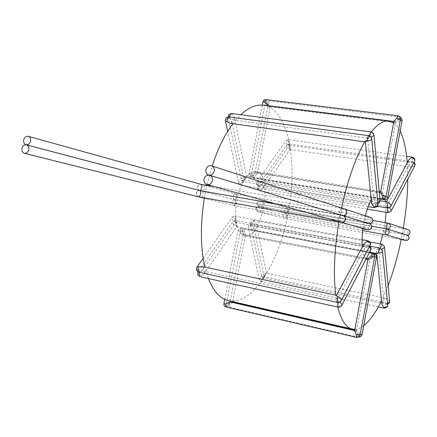 <?xml version="1.0" encoding="UTF-8"?>
<svg xmlns="http://www.w3.org/2000/svg" width="437" height="437" viewBox="0 0 437 437"><rect width="100%" height="100%" fill="white"/><g stroke="black" fill="none" stroke-linecap="round" stroke-linejoin="round"><path stroke-width="0.33" stroke-dasharray="2.19 1.64" d="M375.345 254.208C372.756 258.234 370.308 260.086 368.003 259.764L367.938 259.747M366.168 258.802C364.168 256.918 362.874 252.99 362.289 247.025M362.945 228.387L365.381 215.736M371.248 199.583C374.039 194.378 376.705 191.646 379.245 191.39M380.714 191.619L380.78 191.641C382.779 192.57 384.238 195.235 385.15 199.654M244.731 235.833L244.676 235.822C237.531 234.636 233.62 218.779 236.685 201.479C239.656 184.174 248.729 170.419 255.885 171.55L257.076 171.834C273.944 176.384 261.703 240.137 244.731 235.833M264.336 105.399L269.547 107.212C290.266 118.427 297.236 167.158 288.24 213.671C279.462 260.217 255.175 301.421 232.129 301.159L229.185 300.831M393.611 122.846L393.671 122.89C396.13 124.621 398.293 127.347 400.15 131.078M407.24 162.875L407.776 179.241M403.324 228.059L401.27 239.159M388.116 285.547L381.545 300.754M363.731 325.614C360.722 327.925 357.799 329.159 354.959 329.312L354.888 329.318M208.362 278.538L204.877 267.116M204.401 197.912L206.865 185.332M207.045 184.54L212.136 166.011M232.85 123.726L240.798 114.729M337.817 307.047L335.714 295.193M338.91 221.892L341.548 208.023M364.72 141.823L371.297 131.963M385.489 201.583L386.018 212.284M385.172 222.608L382.998 234.292M380.185 243.819L375.847 253.384M230.004 301.918L228.005 304.174L231.359 302.213M358.433 337.222L359.941 334.13C358.63 332.104 357.575 330.896 356.789 330.514L356.499 330.853L358.05 334.25C356.729 332.213 355.674 330.995 354.877 330.607L354.636 330.662M244.48 231.878L243.813 228.824L242.054 231.402C243.338 233.413 244.409 234.598 245.266 234.953L245.605 234.549L244.48 231.878L239.607 230.927C240.896 232.948 241.972 234.139 242.841 234.494L243.185 234.085L242.054 231.402L241.382 228.333L239.607 230.927M376.53 257.24L374.416 256.836C372.286 258.3 370.838 259.054 370.068 259.114L372.619 256.486C370.478 257.956 369.019 258.715 368.244 258.775L368.134 258.704M232.511 301.989L228.715 307.042L228.005 304.174L226.191 306.993M202.041 266.51L203.478 267.641L202.735 269.618L199.944 271.382L203.249 271.038L204.658 272.153L203.937 274.103L199.84 276.665M338.178 307.124L339.205 306.2L336.993 300.907L337.238 300.093L338.538 301.514L336.321 296.21L336.468 295.357M235.898 225.694L236.685 221.635L235.936 220.598L234.904 221.253L236.707 225.82L236.668 226.705L235.898 225.694L234.183 224.908L233.129 223.749L232.817 222.99L233.194 221.586L234.904 221.253L232.926 220.259L231.812 218.538L232.194 217.107L233.899 216.779L235.712 221.357L235.69 222.253L234.904 221.253L235.69 217.178L234.937 216.129L233.899 216.779M370.969 249.609L370.642 250.248L365.398 251.188L364.016 249.975L364.562 248.418L367.785 246.173L364.895 246.544L363.486 245.315L363.562 244.644M231.441 113.494L234.418 117.64L234.33 119.476L232.916 119.924L229.725 118.269L231.703 121.038L231.615 122.906L230.173 123.36M365.376 141.916L365.545 141.238L369.527 137.087L367.681 138.152L367.801 137.486L371.767 133.351L371.089 131.93M240.224 184.108L241.027 185.239L241.983 184.643L242.77 180.585L243.933 179.771L240.224 184.108L238.711 183.196L238.902 181.907L242.77 180.585L241.257 179.673L241.448 178.405L245.299 177.083L246.463 176.264L242.77 180.585L243.573 181.716L244.512 181.131L245.299 177.083M371.521 202.26L371.685 201.681L373.154 201.129L375.951 202.67L373.728 199.294L373.804 197.841L375.252 197.295L380.07 200.162L380.124 200.774M268.892 105.759L266.838 103.056L267.897 105.639M393.906 121.289L394.207 121.502L398.309 119.399L395.632 122.12L395.862 122.66L399.942 120.574L399.686 117.012L398.309 119.399L398.047 115.816M250.554 174.237L251.302 177.482L255.006 172.839L254.864 172.233L250.554 174.237L248.953 174.073L255.295 175.827L257.355 173.636L257.213 173.036L252.941 175.035L253.58 178.236L255.295 175.827M380.567 192.417L383.904 196.268L382.364 193.149L385.631 196.983L387.783 197.153M287.748 140.102L286.115 140.512L285.678 141.932L286.645 143.571L289.338 145.144L289.469 144.166L287.748 140.102L288.469 139.621L289.174 140.752L288.464 144.456L289.19 143.97L289.889 145.089L289.179 148.777L290.053 149.476L290.184 148.509L288.464 144.456L286.83 144.865L286.404 146.269L287.366 147.897L289.179 148.777M408.464 160.592L408.371 161.242L409.906 162.548L412.146 162.242L409.218 164.29L408.677 165.781L410.19 167.071L412.435 166.765L413.167 162.848L412.714 161.701L412.146 162.242L412.878 158.309L412.413 157.145M258.72 181.431L257.967 185.354L258.699 186.435L262.124 184.261L262.861 182.376L261.244 181.137L257.049 181.803L256.639 183.234L257.076 184.234L258.185 185.299L259.589 185.862L257.912 186.233L257.508 187.637L258.791 189.511L260.447 190.253L262.987 188.647L263.708 186.785L262.118 185.561L259.589 185.862L258.835 189.762L259.562 190.832L260.447 190.253M386.718 201.785L386.221 202.735L388.296 207.367L387.116 206.406L386.63 207.34L388.701 211.961L390.989 211.339L391.312 210.721M287.382 208.329C285.918 208.236 284.968 208.946 284.531 210.47L284.831 212.338L286.399 213.453L288.273 211.044L287.486 208.351L287.879 211.158L286.399 213.453L286.901 216.271L285.421 218.576L287.289 216.184L286.399 213.453C284.94 213.354 283.99 214.064 283.547 215.588L283.859 217.468L285.421 218.576M405.809 240.416L407 237.903L406.781 234.969L408.005 232.479L407.645 229.507C405.634 229.332 404.383 230.015 403.903 231.555C403.777 233.096 404.635 234.21 406.476 234.898L406.656 234.948C404.635 234.767 403.378 235.45 402.887 237.001C402.772 238.569 403.651 239.689 405.52 240.355M260.233 200.785L258.567 203.216L259.321 206.297C261.49 206.493 262.823 205.822 263.331 204.27C263.451 202.697 262.511 201.555 260.512 200.851L260.233 200.785C258.688 200.687 257.683 201.452 257.213 203.085C257.032 204.691 257.639 205.74 259.021 206.237L259.179 206.269C257.633 206.166 256.623 206.93 256.153 208.564C255.978 210.181 256.595 211.235 257.994 211.727L258.24 211.776C260.414 211.983 261.763 211.306 262.276 209.749C262.391 208.154 261.435 207.012 259.409 206.324L257.508 208.717L258.12 211.754M387.958 223.094C386.718 223.149 385.871 224.044 385.418 225.782L385.565 227.792L386.865 228.939C385.631 228.983 384.784 229.867 384.331 231.605C384.118 233.254 384.549 234.308 385.625 234.762L385.625 234.762M265.243 273.622L261.719 274.906L261.577 276.222L262.998 277.211L266.128 273.977L266.368 273.152L265.243 273.622L264.527 277.353L263.555 278.047L262.998 277.211L262.282 280.953L261.299 281.657L260.742 280.827L263.882 277.588L264.123 276.747L259.463 278.5L259.321 279.838L260.742 280.827M384.309 308.211L385.079 307.402L385.822 303.42L386.193 304.261L386.958 303.469L387.695 299.503L385.5 298.269L383.85 298.864L383.79 300.295L385.822 303.42L383.631 302.191L381.954 302.792L381.812 303.371M254.449 221.39L253.766 220.395L252.81 221.024L252.056 224.94L254.531 226.268L256.202 225.765L256.262 223.957L254.449 221.39L250.751 222.695L250.587 223.99L252.056 224.94L248.342 226.251L248.172 227.562L252.116 229.84L253.815 229.332L253.87 227.497L251.373 223.946L250.401 224.585L249.642 228.513M384.5 247.156L384.445 246.555L382.49 245.173L378.874 248.8L378.917 249.68L380.496 249.057L376.869 252.695L376.918 253.591M242.841 234.494L366.37 258.414M266.007 99.587L266.838 103.056L268.515 100.865L269.105 104.246L270.29 106.584L270 106.765L269.116 106M198.316 196.787L196.683 195.547L196.317 193.214C196.792 191.482 197.83 190.592 199.425 190.554L199.714 190.587M341.199 222.253C339.068 221.696 337.97 220.314 337.91 218.101C338.833 216.004 340.439 215.173 342.723 215.599L343.012 215.665M199.332 190.461L197.934 189.101L197.693 186.998C198.229 185.13 199.354 184.245 201.069 184.343L201.397 184.419C203.74 185.244 204.844 186.555 204.707 188.358C204.128 190.111 202.577 190.876 200.059 190.647L200.119 190.674C202.495 191.477 203.62 192.793 203.489 194.618C202.926 196.35 201.397 197.12 198.906 196.934M341.455 222.346L340.281 221.16L340.139 218.751C340.652 216.747 341.559 215.703 342.854 215.616L342.395 215.479L341.412 212.038C341.925 210.028 342.832 208.973 344.132 208.87L344.34 208.93M234.024 205.729L235.854 203.156L235.15 199.928L235.925 202.965C235.499 204.713 234.866 205.63 234.024 205.729L233.888 205.701C232.429 205.188 231.79 204.074 231.981 202.364C232.479 200.638 233.533 199.824 235.15 199.928L234.98 199.889C233.538 199.37 232.91 198.261 233.101 196.568C233.598 194.842 234.653 194.028 236.27 194.126L237.056 197.136L235.204 199.938L236.974 197.371L236.27 194.126M367.686 229.72C365.507 228.95 364.485 227.666 364.622 225.874C365.179 224.115 366.627 223.34 368.97 223.542L368.784 223.487C366.648 222.695 365.649 221.412 365.791 219.653C366.337 217.91 367.774 217.134 370.101 217.326L370.625 217.44M199.507 190.505L197.895 189.265L197.54 186.954C198.027 185.201 199.075 184.31 200.687 184.288L200.96 184.321M342.411 215.479C340.319 214.906 339.243 213.529 339.188 211.339C340.112 209.247 341.712 208.416 343.995 208.848M356.526 337.359L358.05 334.25L358.302 337.2M230.512 304.234L223.93 303.573M360.121 334.961L358.05 334.25L360.175 334.671M362.005 334.835L359.941 334.13M372.28 253.28L372.619 256.486L374.738 256.89L372.619 256.486L373.619 253.892M374.088 253.651L374.416 256.836M199.436 272.338L199.944 271.382L198.644 272.169M337.506 302.437L338.538 301.514L338.118 302.513M201.14 275.873L197.857 273.049L197.857 272.136M197.961 271.923L199.944 271.382L196.65 268.542L196.65 267.619M341.292 300.416L340.969 301.033L338.538 301.514L339.92 302.043M341.952 305.113L341.636 305.72L339.205 306.2M370.472 244.955L370.134 245.605L367.785 246.173L369.467 246.872M368.091 240.749L368.604 241.814L367.785 246.173L368.604 245.419L369.107 246.473L368.293 250.816M228.72 116.898L229.725 118.269L229.627 117.023M369.516 135.831L369.527 137.087L368.839 135.672M225.317 120.35L225.639 119.612L229.725 118.269L228.158 117.422L228.382 116.198L232.44 114.865M371.133 137.065L369.527 137.087L371.652 138.343L371.707 138.922M377.841 202.604L375.951 202.67L377.978 204.003L378.032 204.631M378.043 198.835L377.235 203.156L376.492 203.828L375.951 202.67L375.137 207.012L374.378 207.695M262.888 101.963L266.838 103.056L265.21 103.056L265.417 103.334L269.105 104.246M400.418 119.782L398.309 119.399L400.516 119.274M386.013 196.661L383.904 196.268L386.062 196.437M383.812 198.873L383.904 196.268L382.604 198.944M413.686 162.843L412.146 162.242L414.358 161.564L414.691 160.92M389.438 207.744L388.296 207.367L390.585 206.745L390.913 206.111M388.001 208.061L388.296 207.367L387.603 208.023M408.082 229.6L407.792 229.534M387.756 305.496L387.695 304.851L385.822 303.42L387.553 303.398M389.624 301.557L389.564 300.929L387.695 299.503M382.512 251.057L382.451 250.445L380.496 249.057L381.818 249.101M380.037 248.052L380.496 249.057L380.485 248.167M382.031 244.163L382.49 245.173M371.767 133.351L373.897 134.596L373.946 135.164M399.942 120.574L402.138 120.448M385.631 196.983L384.341 199.638M412.435 166.765L414.647 166.087L414.975 165.454M388.701 211.961L388.001 212.622M198.147 196.748L196.721 195.383L196.47 193.258C197.005 191.39 198.136 190.505 199.846 190.608L199.824 190.603M370.303 217.364L370.658 220.761L369.139 223.575L369.494 226.956L368.036 229.796M199.846 190.608L235.204 199.938L368.97 223.542M244.676 235.822L367.959 259.753M255.885 171.55L379.884 191.406M358.296 337.2L228.584 307.02C227.016 306.484 226.306 305.376 226.459 303.699L240.476 231.102C240.973 229.43 242.087 228.671 243.808 228.824L372.679 253.384M356.499 330.853L370.002 258.819M356.789 330.514L354.751 330.044M232.528 302.328L232.593 302M232.664 301.628L245.605 234.549M370.063 259.114L245.266 234.953M363.617 244.491L235.936 220.598L233.194 221.586L197.983 271.934M203.249 271.038L337.238 300.093M337.129 300.099L364.562 248.418M203.937 274.103L236.69 226.705M369.921 246.004L363.644 244.491M236.668 226.705L365.398 251.188M371.166 248.549L371.1 247.861M370.669 200.72L243.933 179.771L232.391 124.343M232.244 123.644L231.703 121.038M368.162 206.646L241.027 185.239L238.711 183.196L227.661 131.368M377.459 206.406L377.83 205.696M373.154 201.129L371.374 200.84M393.874 121.459L394.207 121.502M399.724 116.668L399.134 116.187M255.006 172.839L267.93 105.852M262.276 105.142L248.953 174.073C248.768 175.679 249.418 176.788 250.904 177.389L379.917 198.513M254.749 172.205L379.321 192.204M289.223 145.155L407.186 162.154M407.595 162.214L409.906 162.548M377.519 206.335L258.699 186.435L256.464 184.425L257.049 181.803L286.115 140.512L288.469 139.621L406.623 156.326M414.866 160.008L414.844 159.56M262.124 184.261L289.338 145.144M261.244 181.137L380.135 200.703M406.918 234.997L286.437 213.458L259.021 206.237C257.491 205.696 256.814 204.614 256.989 202.992C257.464 201.391 258.529 200.654 260.179 200.774L372.881 220.461M406.476 234.898L386.685 228.906M407.645 229.507L287.442 208.34M287.486 208.351L260.512 200.851M386.783 228.928L259.321 206.297M387.63 304.201L386.193 304.261L263.555 278.047L261.577 276.222L250.587 223.99L251.106 221.373L253.766 220.395L370.024 241.94M383.79 300.295L378.737 249.571M385.5 298.269L266.297 273.125M389.236 302.934L389.454 302.459M266.368 273.152L256.262 223.957M378.917 249.68L254.531 226.268M230.026 302.262L230.091 301.923M230.255 301.077L243.185 234.085M224.744 299.372L238.028 230.627C238.526 228.944 239.645 228.18 241.377 228.333L369.347 252.723M202.735 269.618L204.532 267.045M204.778 266.69L235.69 222.253L362.207 246.036M203.167 258.343L232.194 217.107L234.937 216.129L362.054 239.629M362.759 246.14L364.895 246.544M370.669 243.89L370.603 243.196M228.054 116.892L241.257 179.673L243.573 181.716L376.492 203.828L377.95 203.718M367.681 138.152L232.916 119.924M373.728 199.294L367.637 138.136M375.252 197.295L246.468 176.264L234.418 117.64M379.551 202.544L379.922 201.839M379.955 198.933L253.274 178.165C251.799 177.569 251.149 176.466 251.341 174.871L265.21 103.056C265.674 101.515 266.701 100.761 268.291 100.8L400.041 117.061M270.17 106.819L392.65 122.256M393.699 122.387L395.862 122.66M382.282 193.329L395.632 122.12M401.357 117.859L400.767 117.384M257.355 173.636L270.29 106.584M257.103 173.014L382.364 193.149M367.304 209.11L259.562 190.832L257.338 188.833L257.912 186.233L286.83 144.865L289.19 143.97L412.714 161.701L414.008 162.225M289.939 149.481L410.19 167.071M386.838 206.45L409.218 164.29M415.15 164.552L415.123 164.099M262.987 188.647L290.053 149.476M262.118 185.561L387.116 206.406M406.656 234.948L286.448 213.458M401.188 239.58L285.448 218.582L257.994 211.727C256.448 211.197 255.76 210.115 255.929 208.476C256.41 206.87 257.475 206.133 259.13 206.259L371.685 226.246M286.486 213.469L259.409 206.324M362.666 230.621L258.24 211.776M383.631 302.191L381.648 301.77M381.102 301.65L264.052 276.719M387.362 306.878L387.586 306.403M378.327 306.916L261.299 281.657L259.321 279.838L248.172 227.562L248.697 224.929L251.373 223.946L370.155 246.2M264.123 276.747L253.87 227.497M369.62 252.198L252.116 229.84M275.987 203.921L342.821 215.61M200.119 190.674L235.232 199.938M362.879 228.873L234.068 205.74L204.336 198.316M344.165 208.87L289.78 199.545M289.758 199.545L214.529 186.643M342.755 215.599L200.059 190.647M368.784 223.487L342.668 215.583M236.373 194.143L201.397 184.419M235.204 199.938L369.298 223.602M370.101 217.326L236.341 194.132"/><path stroke-width="0.66" d="M367.938 259.747L366.168 258.802M362.289 247.025C361.809 241.574 362.027 235.363 362.945 228.387M365.381 215.736C367.025 209.323 368.981 203.937 371.248 199.583M379.245 191.39L380.714 191.619M400.15 131.078C403.875 138.769 406.235 149.367 407.24 162.875M407.776 179.241C407.655 194.771 406.17 211.044 403.324 228.059M401.27 239.159C397.867 255.962 393.48 271.426 388.116 285.547M381.545 300.754C375.804 312.46 369.866 320.747 363.731 325.614M229.185 300.831L227.977 300.552C219.948 298.422 213.409 291.08 208.362 278.538M204.877 267.116C200.381 247.386 200.222 224.318 204.401 197.912M206.865 185.332L207.045 184.54M212.136 166.011C217.85 148.64 224.755 134.541 232.85 123.726M240.798 114.729C248.216 107.884 255.306 104.678 262.063 105.115L264.336 105.399M354.888 329.318L351.801 328.957C345.738 327.264 341.079 319.96 337.817 307.047M335.714 295.193C333.24 274.589 334.31 250.155 338.91 221.892M341.548 208.023C347.573 180.443 355.297 158.374 364.72 141.823M371.297 131.963C377.349 124.414 382.943 120.749 388.078 120.956L393.611 122.846M385.15 199.654L385.489 201.583M386.018 212.284L385.172 222.608M382.998 234.292L380.185 243.819M375.847 253.384L375.345 254.208M231.359 302.213L232.511 301.989M367.26 140.861L369.811 140.61L371.526 139.398L371.652 138.343L371.073 136.989L368.839 135.672L368.129 136.262L367.26 140.861L365.419 141.921L230.173 123.36L226.983 121.699L227.819 117.416L228.72 116.898L226.224 117.755L225.317 120.35M371.707 138.922L377.978 204.003L377.868 205.095L376.852 206.051L373.837 206.537L371.614 203.161L371.521 202.26M393.874 121.459L267.897 105.639L264.543 101.848L266.007 99.587L397.878 115.756L396.654 118.214L393.906 121.289M382.604 198.944L382.539 198.939C384.363 199.053 385.532 198.24 386.051 196.492L382.156 195.547L380.567 192.417M406.623 156.326L412.413 157.145L408.923 159.729L408.464 160.592M377.519 206.335L387.603 208.023L390.585 206.745L390.847 205.002L389.449 203.342L386.718 201.785L380.135 200.703M226.191 306.993L225.47 304.114L230.004 301.918M354.636 330.662L356.139 334.365L356.526 337.359M368.134 258.704L370.8 256.131L376.53 257.24C376.694 255.399 375.891 254.203 374.121 253.657L374.088 253.651M336.457 295.385L337.867 296.789L336.987 301.454L337.506 302.437L338.915 302.442L340.194 301.858L340.969 301.033L341.313 299.831C340.92 298.351 339.773 297.34 337.867 296.789M196.65 267.619L196.989 267.122L196.459 270.268L198.644 272.169L197.89 271.191L198.737 266.854L202.041 266.51L336.566 295.379M363.562 244.644L364.048 243.731L367.277 241.492C369.096 241.972 370.166 242.939 370.5 244.392L341.292 300.416M401.188 239.58L405.793 240.416C407.415 240.541 408.469 239.793 408.939 238.17C409.098 236.608 408.458 235.565 407.022 235.024L387.122 228.999C388.646 229.572 389.323 230.698 389.154 232.375C388.651 234.117 387.521 234.92 385.773 234.789L405.809 240.416M381.812 303.371L381.9 304.245L384.309 308.211L378.327 306.916M369.62 252.198L376.918 253.591L378.486 252.979L380.807 252.783L382.353 251.554L382.451 250.445L380.037 248.052L370.155 246.2M28.798 149.651C29.115 147.16 28.334 145.565 26.449 144.865C24.243 144.625 22.74 145.838 21.954 148.498C21.632 151 22.424 152.6 24.33 153.294C26.526 153.513 28.017 152.3 28.798 149.651M199.714 190.587L199.829 190.619C200.561 190.789 200.791 191.865 200.507 193.848C200.031 195.913 199.348 196.901 198.458 196.819L24.33 153.294M212.409 180.585C212.721 177.881 211.754 176.106 209.509 175.248C206.767 174.866 204.942 176.177 204.035 179.175C203.718 181.901 204.702 183.682 206.985 184.523C209.705 184.873 211.513 183.556 212.409 180.585M209.509 175.248L343.012 215.665C344.722 216.31 345.481 217.593 345.274 219.516C344.695 221.521 343.422 222.449 341.455 222.307L206.985 184.523M198.906 196.934L198.458 196.819M211.432 165.781C208.657 165.366 206.805 166.672 205.882 169.709C205.565 172.391 206.526 174.161 208.766 175.018C211.513 175.401 213.343 174.09 214.256 171.075C214.572 168.42 213.633 166.655 211.432 165.781L344.34 208.93C346.022 209.585 346.76 210.858 346.552 212.753C345.973 214.758 344.7 215.692 342.728 215.556L369.407 223.635C371.018 224.241 371.729 225.432 371.543 227.213C371.008 229.064 369.817 229.922 367.97 229.786L341.455 222.346M30.535 141.069C30.858 138.605 30.087 137.021 28.23 136.311C26.002 136.054 24.488 137.267 23.691 139.949C23.369 142.424 24.15 144.013 26.029 144.718C28.241 144.958 29.743 143.74 30.535 141.069M200.894 184.316L201.075 184.354C201.79 184.518 202.009 185.588 201.736 187.549C201.26 189.614 200.578 190.614 199.682 190.543L26.029 144.718M342.728 215.556L208.766 175.018M360.175 334.671L362.016 334.775L376.53 257.24M373.619 253.892L374.083 253.651L372.679 253.384M197.983 271.934L197.677 274.78L199.84 276.665L199.103 275.703L199.436 272.338M338.118 302.513L337.664 306.157L338.178 307.124L339.855 307.064L341.466 305.949L341.969 304.54L339.92 302.043M369.467 246.872L370.997 249.057L370.642 250.248L341.952 305.113M226.983 121.699L225.416 120.852L227.661 131.368M377.459 206.406L374.378 207.695L373.837 206.537M398.047 115.816L399.134 116.187M386.062 196.437L400.494 119.388L396.654 118.214M264.543 101.848L262.888 101.963M379.917 198.513L382.539 198.939L382.156 195.547M390.913 206.111L414.358 161.564L414.746 160.363L414.413 159.33L413.336 158.243L411.851 157.686M387.603 208.023L387.111 206.914L387.892 202.735M406.907 234.991C408.497 235.046 409.513 234.292 409.95 232.724C410.108 231.189 409.485 230.146 408.082 229.6L388.264 223.165L372.881 220.461M386.92 228.95C388.646 229.048 389.755 228.234 390.246 226.519C390.421 224.864 389.76 223.749 388.264 223.165L387.919 223.083L386.576 225.754L386.865 228.939M387.553 303.398L389.482 302.033L389.564 300.929L384.5 247.156M381.818 249.101L384.347 247.642L384.445 246.555L382.031 244.163L370.024 241.94M380.485 248.167L381.277 244.878L382.031 244.163M356.139 334.365L360.132 334.895L374.738 256.89C374.902 255.033 374.094 253.831 372.319 253.285L370.8 256.131M223.93 303.573L225.47 304.114M203.167 258.343L196.989 267.122L198.737 266.854M367.277 241.492L368.091 240.749L370.603 243.196M229.627 117.023L230.556 114.002L231.441 113.494L228.966 114.347L228.054 116.892M371.133 137.065L373.772 135.634L373.739 134.022L372.706 132.602L371.089 131.93L370.385 132.509L369.516 135.831M373.946 135.164L380.07 200.162L379.966 201.233L377.841 202.604M387.783 197.153L402.116 120.563L400.418 119.782M384.341 199.638L384.276 199.638C386.089 199.753 387.253 198.944 387.772 197.202L386.013 196.661M379.955 198.933L384.276 199.638L383.812 198.873M391.312 210.721L414.647 166.087L415.03 164.907L413.686 162.843M367.304 209.11L388.001 212.622L390.989 211.339L391.355 210.148L389.438 207.744M388.001 212.622L387.515 211.53L388.001 208.061M385.773 234.789L385.478 231.621L386.832 228.933L371.685 226.246M383.937 307.375L386.69 306.943L387.608 305.976L387.695 304.851L382.512 251.057M378.486 252.979L379.272 248.779L380.037 248.052M275.987 203.921L199.846 190.608M198.622 196.879L198.147 196.748M342.821 215.61L343.143 215.681C344.869 216.331 345.629 217.621 345.427 219.56C344.842 221.575 343.558 222.509 341.581 222.367M26.449 144.865L199.682 190.543M344.187 208.881L344.476 208.946C346.164 209.607 346.907 210.891 346.699 212.797C346.137 214.78 344.875 215.725 342.925 215.627M372.832 221.035C373.001 219.281 372.269 218.079 370.625 217.44C372.204 218.052 372.898 219.237 372.712 220.991C372.209 222.783 371.062 223.651 369.276 223.597M227.977 300.552L351.801 328.957M262.063 105.115L388.078 120.956M362.005 334.835L360.754 336.758L358.296 337.2M354.751 330.044L232.457 301.967M232.593 302L232.664 301.628M199.84 276.665L338.178 307.124M371.1 247.861L369.921 246.004M370.969 249.609L371.166 248.549M368.839 135.672L228.72 116.898M232.391 124.343L232.244 123.644M377.83 205.696L378.032 204.631M371.374 200.84L370.669 200.72M371.614 203.161L365.376 141.916M374.378 207.695L368.162 206.646M400.516 119.274L399.724 116.668M266.007 99.587C264.412 99.549 263.38 100.308 262.91 101.854L262.276 105.142M380.529 192.597L393.966 120.951M379.321 192.204L380.567 192.4M407.186 162.154L407.595 162.214M414.691 160.92L414.866 160.008M414.844 159.56L414.041 157.943L412.413 157.145M386.477 201.747L408.923 159.729M406.918 234.997C408.546 235.068 409.584 234.325 410.026 232.774M410.032 232.752C410.179 231.217 409.529 230.168 408.082 229.6M387.63 304.201L389.236 302.934M389.454 302.459L389.624 301.557M354.658 330.558L229.949 301.891M224.744 299.372L223.919 303.633C223.766 305.321 224.476 306.435 226.055 306.976L356.428 337.348L358.859 336.894L360.121 334.961M230.091 301.923L230.255 301.077M354.582 330.956L368.178 258.475M368.123 258.753L366.37 258.414M369.347 252.723L372.275 253.28M198.644 272.169L337.506 302.437M204.532 267.045L204.778 266.69M336.468 295.357L364.048 243.731M362.207 246.036L362.759 246.14M370.472 244.955L370.669 243.89M362.054 239.629L368.091 240.749M371.089 131.93L231.441 113.494M377.95 203.718L379.551 202.544M379.922 201.839L380.124 200.774M400.767 117.384L400.041 117.061M392.65 122.256L393.699 122.387M402.138 120.448L401.357 117.859M415.123 164.099L414.008 162.225M414.975 165.454L415.15 164.552M409.021 238.198C409.169 236.636 408.502 235.581 407.022 235.024M405.793 240.416C407.47 240.552 408.546 239.82 409.016 238.214M385.707 234.778L362.666 230.621M381.648 301.77L381.102 301.65M387.586 306.403L387.756 305.496M384.309 308.211L387.362 306.878M381.9 304.245L376.743 253.558M198.108 196.737L204.336 198.316M341.499 222.357L198.791 196.912M371.663 227.251C371.838 225.47 371.084 224.263 369.407 223.635M362.879 228.873L368.009 229.796C369.904 229.944 371.117 229.103 371.658 227.278M28.23 136.311L201.075 184.354M214.529 186.643L200.954 184.316M370.625 217.44L344.165 208.87M369.298 223.602C371.139 223.684 372.313 222.837 372.821 221.067"/></g></svg>
